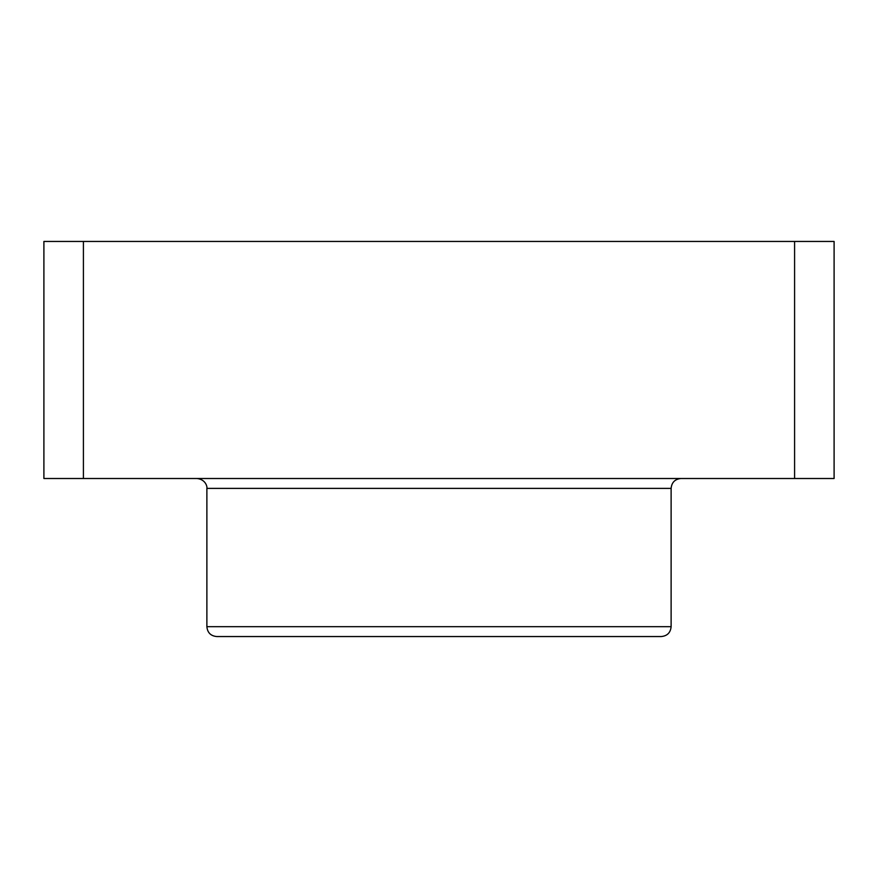 <?xml version="1.0" encoding="UTF-8"?>
<svg xmlns="http://www.w3.org/2000/svg" width="878" height="878" viewBox="0 0 878 878"><rect width="100%" height="100%" fill="white"/><g stroke="black" fill="none" stroke-linecap="round" stroke-linejoin="round"><path stroke-width="1.32" d="M43.9 478.51L43.9 241.45L83.41 241.45L83.41 478.51L43.9 478.51M794.59 478.51L794.59 241.45L834.1 241.45L834.1 478.51L83.41 478.51M216.756 636.55L661.244 636.55C667.247 635.968 670.54 632.676 671.121 626.672L206.879 626.672C207.46 632.676 210.753 635.968 216.756 636.55M794.59 241.45L83.41 241.45M197.001 478.51C205.606 479.388 207.384 486.686 206.879 488.387L671.121 488.387C671.703 482.384 674.995 479.092 680.999 478.51M206.879 488.387L206.879 626.672M671.121 488.387L671.121 626.672"/></g></svg>
